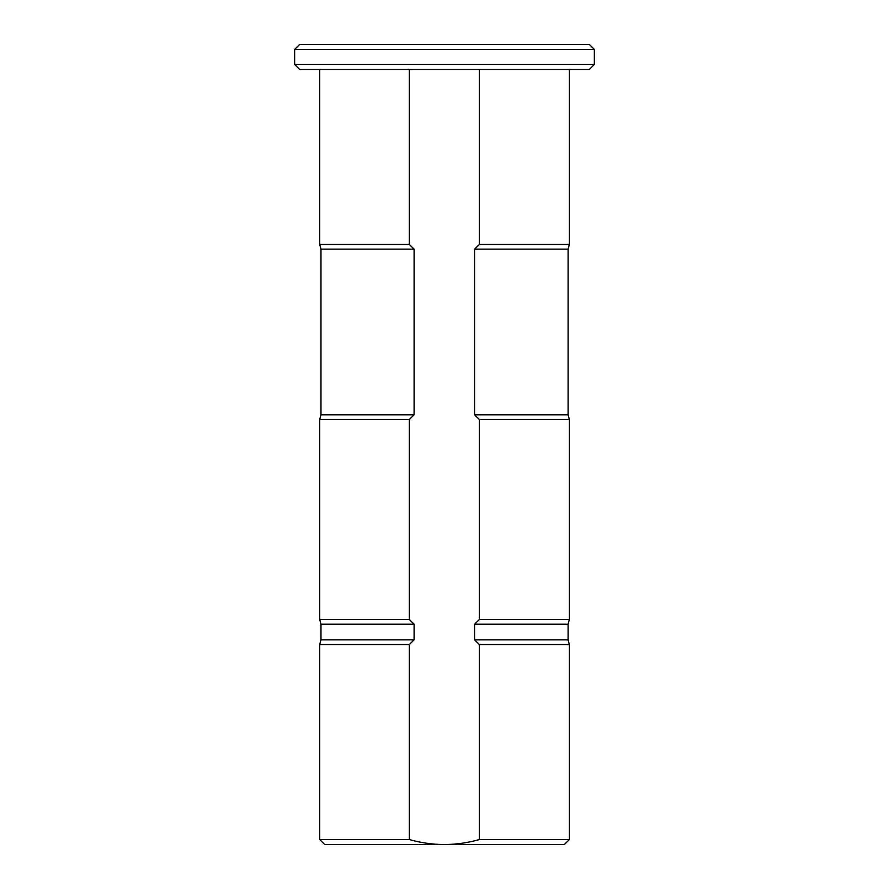 <?xml version="1.0" encoding="UTF-8"?>
<svg xmlns="http://www.w3.org/2000/svg" width="889" height="889" viewBox="0 0 889 889"><rect width="100%" height="100%" fill="white"/><g stroke="black" fill="none" stroke-linecap="round" stroke-linejoin="round"><path stroke-width="1.33" d="M479.338 839.549L569.349 839.549L569.349 644.525L479.338 644.525L479.338 839.549C467.903 842.816 456.235 844.483 444.333 844.55L324.741 844.55L319.718 839.549L319.718 644.525L409.329 644.525L414.096 639.858L414.096 624.189L409.329 619.522L409.329 419.497L414.096 414.83L414.096 249.142L409.329 244.475L409.329 69.453M479.338 69.453L479.338 244.475L474.57 249.142L474.57 414.83L479.338 419.497L479.338 619.522L474.57 624.189L474.57 639.858L568.093 639.858L569.349 644.525M474.57 639.858L479.338 644.525M474.57 624.189L568.093 624.189L569.349 619.522L569.349 419.497L479.338 419.497M414.096 639.858L320.973 639.858L319.718 644.525L320.973 639.858L320.973 624.189L319.718 619.522L320.973 624.189L414.096 624.189M479.338 619.522L569.349 619.522M474.57 414.83L568.093 414.83L569.349 419.497M474.57 249.142L568.093 249.142L569.349 244.475L569.349 69.453M414.096 414.83L320.973 414.83L319.718 419.497L319.718 619.522L319.718 419.497L320.973 414.83L320.973 249.142L319.718 244.475L320.973 249.142L414.096 249.142M479.338 244.475L569.349 244.475M569.349 839.549L564.348 844.55L444.333 844.55C432.432 844.483 420.764 842.816 409.329 839.549L409.329 644.525M324.741 844.55L319.718 839.549L409.329 839.549M319.718 619.522L409.329 619.522M319.718 419.497L409.329 419.497M319.718 69.453L319.718 244.475L409.329 244.475M299.66 69.453L294.648 64.453L594.352 64.453L589.351 69.453L299.66 69.453L294.648 64.453L294.648 49.451L299.66 44.45L589.351 44.45L594.352 49.451L294.648 49.451L299.66 44.45M568.093 639.858L568.093 624.189M568.093 414.83L568.093 249.142M594.352 64.453L594.352 49.451"/></g></svg>

